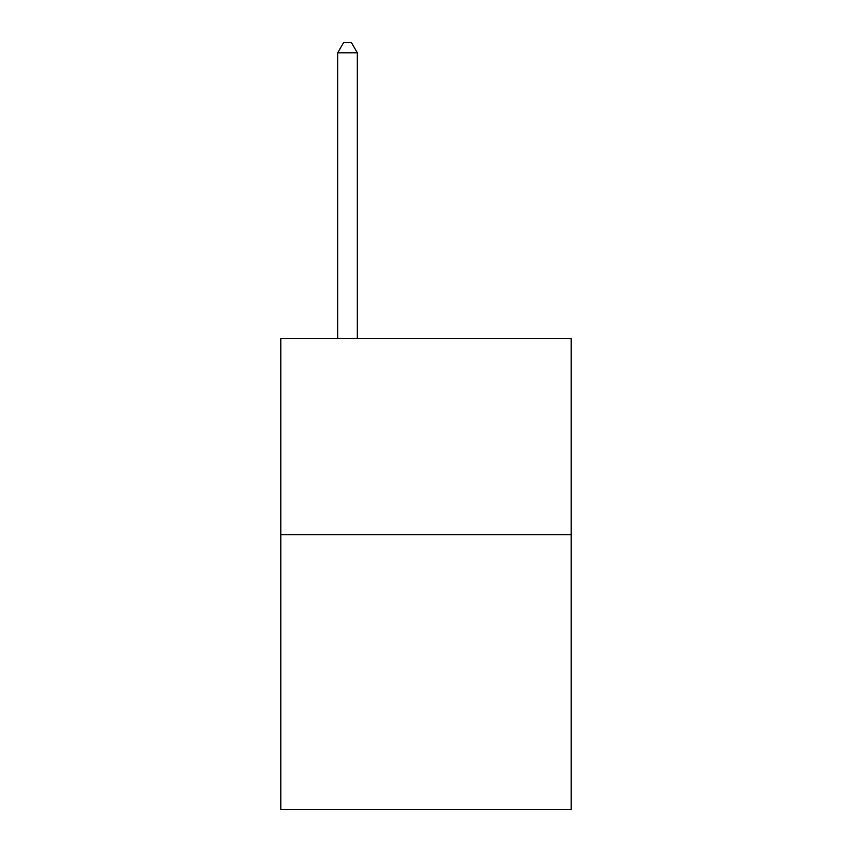 <?xml version="1.0" encoding="UTF-8"?>
<svg xmlns="http://www.w3.org/2000/svg" width="852" height="852" viewBox="0 0 852 852"><rect width="100%" height="100%" fill="white"/><g stroke="black" fill="none" stroke-linecap="round" stroke-linejoin="round"><path stroke-width="1.28" d="M571.202 534.705L571.202 809.4L280.798 809.4L280.798 338.489L571.202 338.489L571.202 534.705L280.798 534.705M357.329 338.489L357.329 52.803L337.701 52.803L337.701 338.489M337.701 52.803L343.59 42.6L351.439 42.6L357.329 52.803"/></g></svg>
